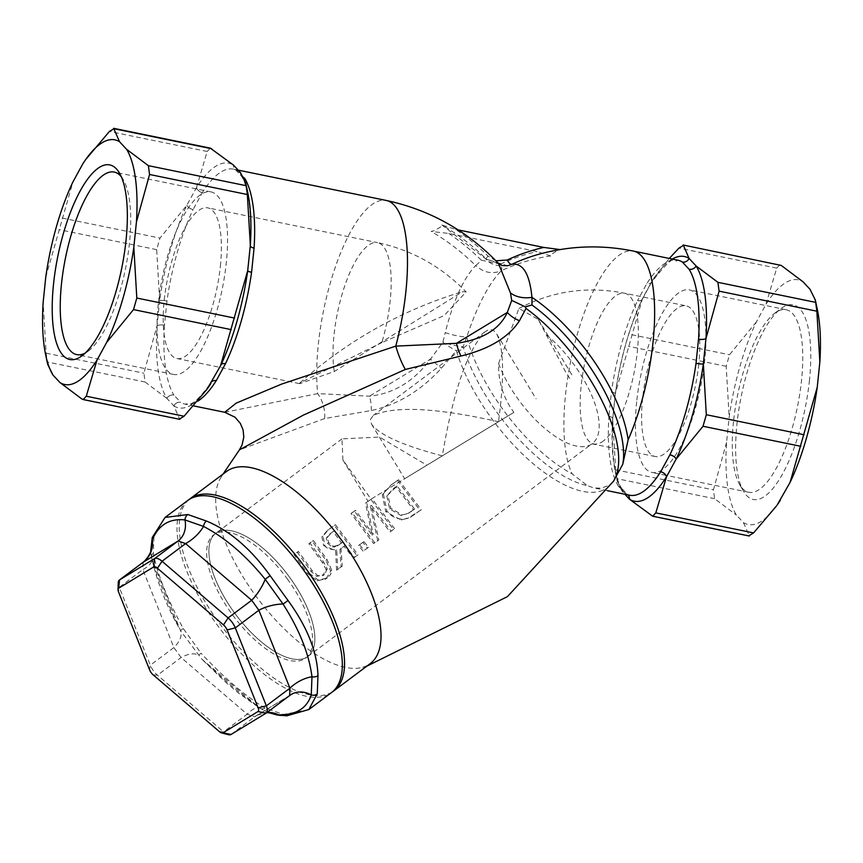 <?xml version="1.0" encoding="UTF-8"?>
<svg xmlns="http://www.w3.org/2000/svg" width="863" height="863" viewBox="0 0 863 863"><rect width="100%" height="100%" fill="white"/><g stroke="black" fill="none" stroke-linecap="round" stroke-linejoin="round"><path stroke-width="0.65" stroke-dasharray="4.32 3.24" d="M569.731 378.426L565.438 371.608L538.253 319.45L518.933 308.458L498.577 363.582C498.221 381.791 503.323 398.059 513.895 412.374L371.058 499.159L342.924 460.022L341.975 438.857L379.493 437.077L426.905 465.211L513.895 412.374M289.957 577.779A76.904 32.729 53.2 0 1 307.962 656.419A76.904 32.729 53.2 0 1 235.675 614.456A76.904 32.729 53.2 0 1 215.804 533.28A76.904 32.729 53.2 0 1 289.957 577.779A76.904 32.729 53.2 0 1 307.962 656.419A76.904 32.729 53.2 0 1 235.675 614.456A76.904 32.729 53.2 0 1 215.804 533.28A76.904 32.729 53.2 0 1 289.957 577.779M495.912 260.788L488.037 256.095A217.465 196.613 58.7 0 0 455.567 229.364L441.878 224.963L441.425 226.473L434.682 230.561L431.198 231.457L448.825 233.463L537.045 251.532L550.734 255.944L551.187 254.434L557.93 250.335L561.414 249.45L560.011 249.558M448.825 233.463A217.465 196.613 -121.3 0 1 481.306 260.184A6.149 0.701 134.6 0 1 475.632 265.545A211.349 191.09 58.7 0 0 431.198 231.457M481.306 260.184L500.508 264.121A6.149 2.621 64.8 0 1 501.241 270.788C492.234 274.402 483.701 272.654 475.632 265.545C463.453 278.382 453.323 300.734 445.243 332.589A24.606 6.203 16.8 0 0 466.754 336.991L463.129 346.818A24.606 14.477 163.2 0 1 456.398 350.756A24.606 5.34 -144.2 0 1 442.87 342.255A24.606 4.585 16.4 0 0 463.129 346.818A119.968 51.057 -126.8 0 0 587.509 485.729L572.158 473.873A119.968 39.256 -78.4 0 1 565.47 395.222A119.968 39.256 -78.4 0 1 633.345 251.068M488.037 256.095A6.149 0.701 -45.4 0 0 485.966 259.105A6.149 0.701 -45.4 0 0 486.311 259.051L507.466 265.782M507.703 265.728C497.433 266.624 490.184 264.412 485.966 259.105L441.878 224.963A211.349 191.09 -121.3 0 1 486.311 259.051L498.458 263.442M455.567 229.364L458.07 229.882M672.266 259.04A124.876 40.863 -78.4 0 0 655.351 276.041A124.876 40.863 -78.4 0 0 652.094 280.917A6.149 4.401 -147.7 0 1 651.727 281.964A6.149 4.401 -147.7 0 1 651.651 282.093A6.149 4.401 -147.7 0 1 646.808 283.625A119.968 39.256 101.6 0 1 677.8 260.184C671.511 264.812 678.814 247.681 651.651 282.093M625.125 493.388A6.149 5.771 -57.8 0 1 626.937 494.111L629.656 495.233A119.968 39.256 101.6 0 1 625.125 493.388L625.092 493.356A6.149 5.814 -56.3 0 1 627.886 494.866A6.149 5.771 -57.8 0 0 626.937 494.111L626.829 494.078M642.439 298.62A6.149 3.506 -154.6 0 1 642.255 299.332A6.149 3.463 -153.2 0 0 642.439 298.62A124.876 40.863 -78.4 0 0 615.276 393.776L642.439 298.62L652.094 280.917A6.149 4.434 -149.3 0 1 651.727 281.953A6.149 4.434 -149.3 0 1 651.694 282.018A6.149 4.434 -149.3 0 1 646.754 283.7L646.808 283.625M625.092 493.356L618.393 486.171A6.149 5.448 -33.6 0 1 621.694 488.329L627.034 494.175M621.716 488.35A6.149 5.448 -33.6 0 1 622.493 491.716L624.855 494.251M651.694 282.018L642.234 299.353C629.548 326.602 620.583 358.048 615.351 393.647A6.149 1.09 -172 0 0 611.436 392.05A119.968 39.256 101.6 0 1 637.53 300.637A6.149 3.506 -154.6 0 0 642.255 299.332A6.149 3.463 -153.2 0 1 637.574 300.54L646.754 283.7M618.393 486.171L618.361 486.128A6.149 5.491 -31.7 0 1 621.748 488.404A6.149 5.491 -31.7 0 1 621.781 488.458A6.149 5.491 -31.7 0 1 622.493 491.716L617.207 481.036L615.653 469.839L612.665 419.04A124.876 40.863 -78.4 0 0 615.243 471.824A124.876 40.863 -78.4 0 0 622.493 491.716M618.361 486.128A119.968 39.256 101.6 0 1 608.922 416.311A6.149 2.265 3.7 0 1 612.762 418.684C610.432 467.768 618.793 484.639 621.781 488.458M608.933 416.203A6.149 2.309 5 0 1 612.762 418.706L615.351 393.647A6.149 1.057 -173.2 0 0 611.414 392.169L608.933 416.203M615.276 393.776L612.665 419.04M613.291 481.586L608.426 485.599L601.047 488.21L593.927 487.908L587.509 485.729M250.238 245.621L247.649 270.712A6.149 1.057 -173.2 0 0 247.67 270.853A6.149 1.09 -172 0 1 247.649 270.712L247.649 270.702C242.417 306.311 233.452 337.757 220.745 365.027A6.149 3.506 -154.6 0 1 221.165 364.445A6.149 3.463 -153.2 0 0 220.766 364.995A6.149 3.463 -153.2 0 0 220.723 365.081A6.149 3.506 -154.6 0 1 220.745 365.027M243.927 178.037A6.149 5.491 -31.7 0 1 241.219 175.901A6.149 5.491 -31.7 0 1 240.507 172.643A124.876 40.863 101.6 0 1 247.757 192.535M243.905 177.994A6.149 5.448 -33.6 0 1 241.306 176.03L235.966 170.184A6.149 5.814 -56.3 0 1 233.463 165.092A6.149 5.771 -57.8 0 0 236.063 170.248L236.149 170.27A6.149 5.771 -57.8 0 0 237.875 170.971A119.968 39.256 -78.4 0 0 233.344 169.126A119.968 39.256 -78.4 0 0 202.341 192.578A6.149 4.401 -147.7 0 1 196.484 187.584A124.876 40.863 101.6 0 1 233.463 165.092M241.241 175.933A6.149 5.448 -33.6 0 1 240.507 172.643M220.561 365.739A6.149 3.463 -153.2 0 1 220.723 365.081L220.734 365.092A6.149 3.506 -154.6 0 0 220.561 365.739M244.607 178.177L237.908 170.993A6.149 5.814 -56.3 0 1 236.084 170.27M211.349 382.266A6.149 4.401 -147.7 0 0 210.906 383.442A6.149 4.434 -149.3 0 1 211.306 382.341A6.149 4.434 -149.3 0 1 211.899 381.608A6.149 4.401 -147.7 0 0 211.349 382.266C190.054 411.176 189.515 402.32 185.2 404.175A119.968 39.256 -78.4 0 0 197.843 401.122M207.649 388.318A124.876 40.863 101.6 0 1 173.916 405.923A6.149 5.728 -58.7 0 1 180.626 402.309L180.669 402.331A119.968 39.256 -78.4 0 0 185.2 404.175L193.722 405.923M202.298 192.654A6.149 4.347 -146.2 0 1 196.484 187.584L186.829 205.286L159.979 238.08L156.678 249.644L159.666 300.443A124.876 40.863 101.6 0 1 186.829 205.286A6.149 3.549 -155.9 0 0 193.118 209.493L202.298 192.654M81.791 398.943L179.558 418.976L173.916 405.923L166.872 398.372A124.876 40.863 101.6 0 1 157.055 325.696L143.905 373.194L145.103 382.029L166.872 398.372A6.149 5.534 -29.8 0 1 173.927 395.125L180.626 402.309M159.666 300.443L157.055 325.696A6.149 2.222 2.5 0 1 164.477 325.146L166.958 301.122A6.149 1.143 -170.8 0 0 159.666 300.443A6.149 1.09 -172 0 1 166.98 301.004A119.968 39.256 -78.4 0 1 193.075 209.58A6.149 3.506 -154.6 0 1 186.829 205.286M166.872 398.372A6.149 5.491 -31.7 0 1 173.905 395.071L173.927 395.125M157.055 325.696A6.149 2.265 3.7 0 1 164.466 325.265A119.968 39.256 -78.4 0 0 173.905 395.071M224.736 412.277L317.67 393.614L369.504 396.182C393.593 393.701 413.938 381.327 430.551 359.094L442.87 342.255L445.243 332.589M613.032 481.856L613.55 481.166A121.327 51.64 53.2 0 1 534.78 465.06A121.327 51.64 53.2 0 1 456.398 350.756L441.414 368.188C420.82 390.777 397.444 404.898 371.273 410.551L324.607 418.555A24.606 15.21 -106.7 0 0 317.67 393.614A119.968 39.256 101.6 0 1 318.296 344.585A119.968 39.256 101.6 0 1 386.171 200.432M371.273 410.551A24.606 12.492 -100 0 0 369.504 396.182L430.551 359.094A24.606 1.435 -139 0 0 441.414 368.188M324.607 418.555L239.396 449.882M550.734 255.944A211.349 191.09 58.7 0 0 501.241 270.788C488.76 283.571 477.261 305.642 466.754 336.991A119.968 51.057 -126.8 0 0 572.158 473.873M226.473 471.511A119.968 51.057 -126.8 0 0 220.637 477.994A119.968 51.057 -126.8 0 0 254.553 594.186A119.968 51.057 -126.8 0 0 362.352 667.379A119.968 51.057 -126.8 0 0 370.238 663.604M327.282 568.846L324.52 574.661L322.74 575.772L326.138 569.548L322.525 562.773L308.868 543.733L312.277 541.274L325.934 560.314L330.648 571.079L326.106 578.663L317.142 580.842L307.562 573.593L293.927 554.542L297.25 552.137L310.971 571.274L316.689 576.376L324.52 574.661L317.854 575.675L312.126 570.583L298.393 551.435L295.07 553.852L308.717 572.892L318.307 580.141L327.271 577.951L330.626 574.456L331.802 570.378L327.077 559.623L313.42 540.583L310 543.043L323.668 562.083L327.282 568.846L326.138 569.548M394.607 528.695L371.942 498.652L366.667 502.406L373.161 534.337L355.545 510.346L352.147 512.773L374.769 542.849L378.857 539.925L371.392 505.384L391.122 531.177L394.607 528.695L389.979 531.878L370.27 506.074L377.703 540.626L373.614 543.539L351.025 513.453L354.413 511.036L372.029 535.028L365.545 503.097L370.82 499.332L393.452 529.397M383.409 494.154L386.915 511.079L391.597 515.729L395.998 518.145L402.514 519.364L407.66 518.404L421.284 509.753L398.555 479.752L391.975 484.413L382.287 494.833L390.853 485.103L398.555 479.752M354.51 557.347L358.048 554.812L335.448 524.736L328.62 529.634L323.042 536.074L324.768 544.952C325.124 547.854 329.105 549.515 336.721 549.936L337.735 569.429L342.212 566.204L341.068 548.534L345.092 545.643L354.51 557.347L353.366 558.048L343.959 546.333L339.936 549.224L341.047 566.905L336.57 570.13L335.588 550.626L323.636 545.632L321.91 536.764L327.487 530.324L334.326 525.416L356.894 555.513L353.366 558.048M359.612 544.812L364.218 550.389L368.544 547.293L363.949 541.705L358.479 545.502L362.805 542.396L367.401 547.994L364.218 550.389M158.285 303.862A93.182 30.485 -78.4 0 0 173.603 374.456A93.182 30.485 -78.4 0 0 222.169 289.299A93.182 30.485 -78.4 0 0 211.004 191.899A93.182 30.485 -78.4 0 0 158.285 303.862M220.378 266.106A76.904 25.167 -78.4 0 0 207.735 207.843A76.904 25.167 -78.4 0 0 167.649 278.123A76.904 25.167 -78.4 0 0 176.872 358.512A76.904 25.167 -78.4 0 0 220.378 266.106M733.496 421.694A93.182 30.485 -78.4 0 0 739.634 484.531A93.182 30.485 -78.4 0 0 748.814 492.298A93.182 30.485 -78.4 0 0 801.533 380.335A93.182 30.485 -78.4 0 0 786.215 309.731A93.182 30.485 -78.4 0 0 774.715 313.258A93.182 30.485 -78.4 0 0 733.496 421.694M809.472 380.141A99.331 32.503 101.6 0 1 780.551 477.455A99.331 32.503 101.6 0 1 743.485 491.209A99.331 32.503 101.6 0 1 741.371 395.664A99.331 32.503 101.6 0 1 780.886 308.63A99.331 32.503 101.6 0 1 809.472 380.141M777.164 504.995A124.876 40.863 101.6 0 1 743.442 522.6L736.398 515.049A124.876 40.863 101.6 0 1 726.57 442.374L729.181 417.12A124.876 40.863 101.6 0 1 756.344 321.953L765.999 304.251A124.876 40.863 101.6 0 1 802.989 281.769M810.033 289.321A124.876 40.863 101.6 0 1 817.272 309.213M636.678 401.867A93.182 30.485 -78.4 0 0 651.997 472.46A93.182 30.485 -78.4 0 0 674.337 456.894A93.182 30.485 -78.4 0 0 705.028 357.25A93.182 30.485 -78.4 0 0 689.397 289.903A93.182 30.485 -78.4 0 0 636.678 401.867M121.37 176.861A93.182 30.485 101.6 0 1 123.366 179.828A93.182 30.485 101.6 0 1 129.504 242.665A93.182 30.485 101.6 0 1 88.285 351.09A93.182 30.485 101.6 0 1 85.275 353.032M297.25 552.137L298.393 551.435M293.927 554.542L295.07 553.852M317.142 580.842L318.307 580.141M308.868 543.733L310 543.043M312.277 541.274L313.42 540.583M365.545 503.097L366.667 502.406M370.82 499.332L371.942 498.652M372.029 535.028L373.161 534.337M354.413 511.036L355.545 510.346M351.025 513.453L352.147 512.773M373.614 543.539L374.769 542.849M389.979 531.878L391.122 531.177M370.27 506.074L371.392 505.384M377.703 540.626L378.857 539.925M397.433 480.432L420.13 510.465L410.648 517.045L401.36 520.055L385.783 511.759L382.287 494.833M401.36 520.055L402.514 519.364M420.13 510.465L421.284 509.753M386.818 496.009L389.666 508.933L401.036 515.599L408.674 513.161L413.485 509.85L396.02 486.721L393.096 488.792L386.818 496.009L397.142 486.042L414.628 509.148L407.476 513.722L402.18 514.909L390.799 508.242L387.94 495.33M396.02 486.721L397.142 486.042M413.485 509.85L414.628 509.148M401.036 515.599L402.18 514.909M333.215 531.522L329.72 534.035L326.268 538.081L327.476 543.356L332.438 547.066L333.938 547.196L341.446 543L333.215 531.522L334.337 530.842L342.568 542.309L338.425 545.233L333.56 546.376L328.609 542.665L327.401 537.401L330.853 533.345L334.337 530.842M332.438 547.066L333.56 546.376M341.446 543L342.568 542.309M326.268 538.081L327.401 537.401M334.326 525.416L335.448 524.736M356.894 555.513L358.048 554.812M335.588 550.626L336.721 549.936M336.57 570.13L337.735 569.429M343.959 546.333L345.092 545.643M339.936 549.224L341.068 548.534M341.047 566.905L342.212 566.204M367.401 547.994L368.544 547.293M362.805 542.396L363.949 541.705M363.064 551.09L358.479 545.502M47.681 364.369L46.138 353.172L43.15 302.363M45.761 277.109L72.924 181.953M82.578 164.24L86.451 158.479M210.313 148.134L207.196 151.478L196.484 187.584M743.442 522.6L749.364 536.02M726.57 442.374L713.431 489.871L714.618 498.695L736.398 515.049M756.344 321.953L729.494 354.758L726.193 366.311L729.181 417.12M652.094 280.917L669.278 258.436M779.828 264.812L776.722 268.145L765.999 304.251M381.824 342.622L299.903 382.902L299.677 383.668L334.272 371.532L462.654 291.651L466.128 291.942L444.132 315.578L381.824 342.622A76.904 25.167 101.6 0 0 390.162 300.896A76.904 25.167 101.6 0 0 377.519 242.622C411.802 249.979 441.327 266.419 466.128 291.942M188.911 499.666A119.968 51.057 -126.8 0 0 218.091 621.479A119.968 51.057 -126.8 0 0 332.622 691.695M698.771 364.11A76.904 25.167 101.6 0 1 655.265 456.516A76.904 25.167 101.6 0 1 646.042 376.128A76.904 25.167 101.6 0 1 686.128 305.847A76.904 25.167 101.6 0 1 698.771 364.11M498.469 421.727L404.682 478.728L498.469 421.727C436.57 407.778 394.844 405.675 373.312 415.405L370.454 419.461L371.597 424.283C379.752 435.125 403.334 445.642 442.32 455.858C453.161 391.608 467.412 350.238 485.071 331.759L487.951 330.119L491.5 329.731L493.906 330.799L496.71 334.013C503.906 348.447 504.488 377.681 498.469 421.727M426.905 465.211L371.058 499.159M287.724 579.451A76.904 32.729 -126.8 0 0 213.582 534.952A76.904 32.729 -126.8 0 0 233.452 616.128A76.904 32.729 -126.8 0 0 305.739 658.081A76.904 32.729 -126.8 0 0 287.724 579.451M187.778 500.464A119.968 51.057 -126.8 0 0 218.781 627.11A119.968 51.057 -126.8 0 0 331.543 692.558M266.063 713.183L289.644 695.535L254.639 716.819L247.152 714.197A24.606 8.662 -57.4 0 1 259.817 708.167A24.606 8.662 -57.4 0 1 260.043 708.329L201.769 659.073L180.572 630.756L151.586 557.994A24.606 10.227 166.5 0 1 151.78 558.609A24.606 10.227 166.5 0 1 142.837 569.612L143.129 562.266M118.253 582.665A12.309 5.232 -126.8 0 0 119.245 587.272L150.302 665.211A12.309 5.232 -126.8 0 0 157.498 675.19L223.56 731.856A12.309 5.232 -126.8 0 0 228.393 734.672M219.256 731.511L223.56 731.856L247.152 714.197L181.079 657.53L173.884 647.563L142.837 569.612L119.245 587.272L118.533 591.91M153.183 674.844L157.498 675.19L181.079 657.53A24.606 11.769 -40.8 0 1 198.382 655.438L201.079 653.226C223.787 677.584 245.07 695.837 264.919 707.984L283.42 714.456L308.792 709.58M269.245 712.816L260.043 708.329A6.149 4.477 -58.7 0 0 260.216 708.437L269.213 712.816M231.047 734.478L254.639 716.819A24.606 23.56 -118.7 0 1 257.131 715.222A24.606 23.56 -118.7 0 1 257.185 715.19A24.606 23.56 -118.7 0 1 267.109 712.417M165.027 517.498L154.013 535.103L153.29 553.259C157.487 574.445 167.487 599.558 183.301 628.588L201.079 653.226M183.301 628.588A6.149 0.723 151.4 0 0 180.572 630.756A24.606 13.344 149.4 0 1 173.884 647.563L150.302 665.211L149.59 669.861M153.29 553.259A6.149 4.757 -11 0 0 151.478 557.584C156.99 581.479 166.009 604.639 178.565 627.056L171.726 612.094L157.131 575.308L151.78 558.609L150.831 552.212M150.691 551.036L151.478 557.584A6.149 4.757 -11 0 0 151.586 557.994L150.712 550.961M154.013 535.103A6.149 4.995 16.7 0 0 152.309 537.401L152.287 537.487M283.42 714.456A6.149 4.822 -84 0 1 280.41 715.459M264.919 707.984A6.149 4.477 -58.7 0 1 260.216 708.437L238.274 692.892L225.362 681.964L201.769 659.073M498.577 363.582A76.904 32.729 -126.8 0 0 543.453 427.239A76.904 32.729 -126.8 0 0 591.155 444.391A76.904 32.729 -126.8 0 0 592.266 443.636A76.904 32.729 -126.8 0 0 574.262 365.006A76.904 32.729 -126.8 0 0 546.214 334.617M500.508 264.121A217.465 196.613 -121.3 0 1 537.045 251.532M561.198 249.483L541.921 253.42A211.349 191.09 -121.3 0 1 561.414 249.45M173.916 405.923A6.149 5.771 -57.8 0 1 180.669 402.331M316.689 576.376L317.854 575.675M310.971 571.274L312.126 570.583M307.562 573.593L308.717 572.892M326.106 578.663L327.271 577.951M322.525 562.773L323.668 562.083M325.934 560.314L327.077 559.623M330.648 571.079L331.802 570.378M385.783 511.759L386.915 511.079M413.463 515.189L414.618 514.477M390.853 485.103L391.975 484.413M393.096 488.792L394.229 488.113M389.666 508.933L390.799 508.242M410.551 511.921L411.705 511.22M338.35 545.211L339.483 544.531M327.476 543.356L328.609 542.665M329.72 534.035L330.853 533.345M327.487 530.324L328.62 529.634M321.91 536.764L323.042 536.074M323.636 545.632L324.768 544.952M145.103 382.029L47.336 361.996M46.138 353.172L143.905 373.194M156.678 249.644L58.911 229.612M62.201 218.059L159.979 238.08M207.196 151.478L109.428 131.446M651.306 515.61L749.073 535.643M714.618 498.695L616.851 478.663M615.653 469.839L713.431 489.871M631.727 334.725L729.494 354.758M726.193 366.311L628.426 346.29M776.722 268.145L678.954 248.113M334.272 371.532A76.904 25.167 101.6 0 1 344.402 286.861A76.904 25.167 101.6 0 1 377.519 242.622L207.735 207.843M601.662 442.147A76.904 25.167 -78.4 0 0 637.336 351.532A76.904 25.167 -78.4 0 0 624.704 293.258A76.904 25.167 -78.4 0 0 584.618 363.55A76.904 25.167 -78.4 0 0 593.83 443.938A76.904 25.167 -78.4 0 0 601.662 442.147M341.975 438.857L213.582 534.952M655.265 456.516L591.921 443.83L305.739 658.081M607.444 490.68L593.927 487.908M250.238 245.664C252.568 196.537 244.186 179.698 241.219 175.901M211.284 382.417L220.766 365.006M238.145 170.108L233.344 169.126L236.063 170.248M366.84 666.15L362.363 667.369M223.075 474.057L220.626 478.005M739.634 484.531L743.485 491.209M774.715 313.258L780.886 308.63M786.215 309.731L689.397 289.903M748.814 492.298L665.837 475.297M665.826 475.297L651.997 472.46M123.366 179.828L119.515 173.15M88.285 351.09L82.114 355.718M211.004 191.899L114.186 172.061M173.603 374.456L76.785 354.628M324.952 579.44L326.117 578.728M410.648 517.045L411.802 516.344M409.828 512.46L408.674 513.161M338.425 545.233L337.293 545.912M299.903 382.902C347.724 340.367 401.975 309.946 462.654 291.651M176.872 358.512L299.677 383.668M655.351 276.041L655.977 275.157M615.243 471.824L617.207 481.036M371.597 424.283L404.682 478.728M496.71 334.013L536.117 398.857M538.253 319.45L572.924 376.495M342.924 460.033L367.875 501.101M518.933 308.458C552.201 290.993 587.455 285.923 624.704 293.258L686.128 305.847M485.071 331.759L373.312 415.405M201.737 659.03C224.002 679.623 231.057 686.506 259.817 708.167L268.188 712.396M257.185 715.19L266.829 712.633M290.745 694.769L257.131 715.222"/><path stroke-width="1.29" d="M560.011 249.558L543.787 247.433A217.465 196.613 58.7 0 0 507.239 260.022A6.149 2.621 -115.2 0 0 511.921 264.294A211.349 191.09 -121.3 0 1 541.921 253.42C572.126 245.61 602.601 244.833 633.345 251.068A119.968 39.256 -78.4 0 1 654.542 319.795A119.968 39.256 -78.4 0 1 628.124 439.85L622.762 464.294L613.291 481.586M507.703 265.728L511.921 264.294C522.935 262.794 529.612 273.808 531.964 297.347A24.606 17.627 170.8 0 1 510.454 292.935L511.705 300.4L507.315 312.428C499.634 329.235 482.676 339.537 456.451 343.334L395.783 346.117L281.694 384.067L236.235 403.107L224.725 412.277L193.722 405.923M458.07 229.882L543.787 247.433M696.042 363.237A6.149 1.143 -170.8 0 0 703.334 363.916L705.945 338.652A6.149 2.222 2.5 0 1 698.523 339.213L696.02 363.355A6.149 1.09 -172 0 0 703.334 363.916L706.322 414.715L703.021 426.268L676.171 459.073A124.876 40.863 -78.4 0 0 703.334 363.916M705.945 338.652A124.876 40.863 -78.4 0 0 696.128 265.987L717.897 282.33L719.095 291.155L705.945 338.652A6.149 2.265 3.7 0 1 698.534 339.094L698.523 339.213M696.02 363.355A119.968 39.256 101.6 0 1 669.925 454.769A6.149 3.506 -154.6 0 1 676.171 459.073A6.149 3.549 -155.9 0 0 669.882 454.866L660.702 471.705A6.149 4.347 -146.2 0 1 666.516 476.775L676.171 459.073M696.128 265.987L689.084 258.436A6.149 5.728 -58.7 0 1 682.374 262.05L689.073 269.234A6.149 5.534 -29.8 0 0 696.128 265.987A6.149 5.491 -31.7 0 1 689.095 269.278A119.968 39.256 101.6 0 1 698.534 339.094M660.702 471.705L660.659 471.781A6.149 4.401 -147.7 0 1 666.516 476.775L655.804 512.881L652.687 516.225L629.537 499.267A124.876 40.863 -78.4 0 0 666.516 476.775M669.278 258.436L678.954 248.113L683.442 245.383L689.084 258.436A6.149 5.771 -57.8 0 1 682.331 262.028L682.374 262.05M689.084 258.436A124.876 40.863 -78.4 0 0 672.266 259.04M629.537 499.267A6.149 5.771 -57.8 0 0 627.886 494.866A6.149 5.814 -56.3 0 1 629.537 499.267L624.855 494.251M225.47 363.722A6.149 3.506 -154.6 0 0 221.165 364.445A6.149 3.463 -153.2 0 1 225.426 363.819L225.47 363.722A119.968 39.256 -78.4 0 0 251.565 272.309A6.149 1.09 -172 0 1 247.67 270.863A6.149 1.057 -173.2 0 0 251.586 272.179L254.067 248.156A6.149 2.309 5 0 1 250.238 245.642M247.724 270.572A124.876 40.863 101.6 0 1 220.561 365.739L247.724 270.572L250.335 245.319L247.347 194.52L245.793 183.323L240.507 172.643L233.463 165.092L210.313 148.134L113.646 128.328L119.558 141.759L126.602 149.31L148.382 165.664L149.569 174.488L136.43 221.985L133.819 247.239L136.807 298.048L133.506 309.601L106.656 342.406L97.001 360.108L86.278 396.214L83.172 399.547L81.791 398.943L60.011 382.589A124.876 40.863 -78.4 0 0 97.001 360.108M254.067 248.156L254.078 248.048A6.149 2.265 3.7 0 1 250.238 245.664M245.793 183.323L247.757 192.535A124.876 40.863 101.6 0 1 250.335 245.319M254.078 248.048A119.968 39.256 -78.4 0 0 244.639 178.231A6.149 5.491 -31.7 0 1 243.927 178.037M244.639 178.231L244.607 178.177A6.149 5.448 -33.6 0 1 243.905 177.994M197.843 401.122A119.968 39.256 -78.4 0 0 216.192 380.734A6.149 4.401 -147.7 0 0 211.899 381.619A6.149 4.434 -149.3 0 1 216.246 380.659L225.426 363.819M179.558 418.976L184.046 416.236L207.023 389.202L220.561 365.739M210.906 383.442A124.876 40.863 101.6 0 1 207.649 388.318L207.023 389.202M224.736 412.277L234.995 417.207L240.313 423.345L243.064 429.785L243.808 437.012L242.05 445.071L239.396 449.871L303.291 415.157L405.362 369.45L460.928 356.041C489.073 349.191 508.598 337.411 519.494 320.723L526.02 308.425L525.308 306.84L531.975 304.973L531.964 297.347A119.968 51.057 -126.8 0 1 628.124 439.85M405.362 369.45A24.606 4.811 70.3 0 1 395.783 346.117A119.968 39.256 101.6 0 0 386.171 200.432L238.145 170.108M460.928 356.041A24.606 7.336 77.8 0 1 456.451 343.334L507.315 312.428A24.606 18.986 30.1 0 0 519.494 320.723M507.638 265.739L502.083 265.47L498.469 263.442L510.454 292.935M525.297 306.84L511.705 300.4M332.622 691.695A119.968 51.057 -126.8 0 0 333.765 690.896L370.238 663.604A119.968 51.057 -126.8 0 0 342.147 540.928A119.968 51.057 -126.8 0 0 226.473 471.511L190 498.803A119.968 51.057 -126.8 0 0 188.911 499.666M780.422 500.109A124.876 40.863 101.6 0 1 777.164 504.995L790.077 482.406L817.239 387.25A124.876 40.863 101.6 0 1 790.077 482.406M781.209 265.416L683.162 245.006L781.209 265.416L802.989 281.769L810.033 289.321L815.319 299.99L815.664 302.363L717.897 282.33M815.319 299.99L817.272 309.213A124.876 40.863 101.6 0 1 819.85 361.996L817.239 387.25M85.275 353.032A93.182 30.485 101.6 0 1 76.785 354.628A93.182 30.485 101.6 0 1 61.467 284.024A93.182 30.485 101.6 0 1 114.186 172.061A93.182 30.485 101.6 0 1 121.37 176.861M126.052 240.13A99.331 32.503 -78.4 0 0 119.515 173.15A99.331 32.503 -78.4 0 0 57.95 255.653A99.331 32.503 -78.4 0 0 82.114 355.718A99.331 32.503 -78.4 0 0 126.052 240.13M106.656 342.406A124.876 40.863 -78.4 0 0 133.819 247.239M136.43 221.985A124.876 40.863 -78.4 0 0 126.602 149.31M119.558 141.759A124.876 40.863 -78.4 0 0 85.836 159.364A124.876 40.863 -78.4 0 0 82.578 164.24L72.924 181.953A124.876 40.863 -78.4 0 0 45.761 277.109L43.15 302.363A124.876 40.863 -78.4 0 0 45.728 355.146A124.876 40.863 -78.4 0 0 52.967 375.038L47.681 364.369L45.728 355.146M60.011 382.589L52.967 375.038M85.836 159.364L109.428 131.446L113.927 128.716L211.694 148.738M749.073 535.643L753.572 532.913L776.549 505.869M819.85 361.996L816.862 311.187L815.664 302.363M333.765 690.896A119.968 51.057 -126.8 0 0 302.762 564.251A119.968 51.057 -126.8 0 0 190 498.803M165.092 517.455L187.854 514.531L206.343 521.004C229.644 530.572 250.917 548.825 270.184 575.761L287.962 600.4C307.217 626.851 317.228 651.964 317.972 675.729L317.25 693.884L308.792 709.58L331.543 692.558A119.968 51.057 -126.8 0 0 303.452 569.893A119.968 51.057 -126.8 0 0 187.778 500.464L165.027 517.487L152.309 537.401A6.149 4.995 16.7 0 0 152.309 539.807A24.606 23.56 -118.7 0 1 143.129 562.266L178.134 540.982L185.621 543.593L251.694 600.26L258.878 610.238A24.606 10.227 166.5 0 1 282.988 603.992C299.332 629.537 308.986 653.787 311.985 676.754L311.263 694.942C306.818 708.469 295.923 715.093 278.576 714.812L269.245 712.816M221.662 732.924L228.393 734.672A12.309 5.232 -126.8 0 0 231.047 734.478L266.063 713.183A12.309 5.232 -126.8 0 0 266.236 713.065A12.309 5.232 -126.8 0 0 266.354 705.837L235.297 627.886A12.309 5.232 -126.8 0 0 228.102 617.919L162.039 561.252A12.309 5.232 -126.8 0 0 154.553 558.631L119.536 579.914A12.309 5.232 -126.8 0 0 119.364 580.033A12.309 5.232 -126.8 0 0 118.253 582.665L118.037 589.612A6.149 2.621 53.2 0 1 118.684 588.232L153.69 566.948A6.149 2.621 53.2 0 1 157.433 568.264L223.495 624.931A6.149 2.621 53.2 0 1 227.098 629.914L258.156 707.865A6.149 2.621 53.2 0 1 258.005 711.533L222.999 732.827A6.149 2.621 53.2 0 1 221.662 732.924A6.149 2.621 53.2 0 1 219.256 731.511L153.183 674.844A6.149 2.621 53.2 0 1 149.59 669.861L118.533 591.91A6.149 2.621 53.2 0 1 118.037 589.612M143.107 562.277L119.536 579.914L118.684 588.232M227.098 629.914L235.297 627.886L258.878 610.238L289.936 688.189L289.644 695.535M267.109 712.417A24.606 23.56 -118.7 0 1 278.576 714.812A6.149 4.822 -84 0 0 280.324 715.449A6.149 4.822 -84 0 0 280.41 715.459M290.151 695.157A24.606 20.453 -122.6 0 1 290.745 694.769A24.606 20.453 -122.6 0 1 290.755 694.758A24.606 20.453 -122.6 0 1 311.263 694.942A6.149 5.405 -173.6 0 0 317.25 693.884M258.156 707.865L266.354 705.837L289.936 688.189A24.606 13.344 149.4 0 1 311.985 676.754A6.149 4.347 179.5 0 0 317.972 675.729M150.712 550.961L152.309 539.807C158.663 524.855 169.547 518.231 184.984 519.936L203.517 526.419C225.254 537.725 245.804 555.351 265.189 579.31L282.988 603.992A6.149 1.133 143.2 0 0 287.962 600.4M270.184 575.761A6.149 0.68 145.2 0 0 265.189 579.31A24.606 8.662 -57.4 0 1 251.694 600.26L228.102 617.919L223.495 624.931M187.854 514.531A6.149 5.232 106.7 0 0 184.984 519.936A24.606 20.453 -122.6 0 1 178.134 540.982L154.553 558.631L153.69 566.948M206.343 521.004A6.149 4.067 111.1 0 0 203.517 526.419A24.606 11.769 -40.8 0 1 185.621 543.593L162.039 561.252L157.433 568.264M507.239 260.022L495.912 260.788M660.659 471.781A119.968 39.256 101.6 0 1 629.656 495.233L607.444 490.68M633.345 251.068L677.8 260.184A119.968 39.256 101.6 0 1 682.331 262.028M622.762 464.294A119.968 51.057 -126.8 0 0 531.975 304.973M526.02 308.425A121.327 51.64 53.2 0 1 579.364 363.463A121.327 51.64 53.2 0 1 613.55 481.166L507.433 596.635L366.84 666.15M246.149 185.685L148.382 165.664M149.569 174.488L247.347 194.52M234.574 318.069L136.807 298.048M133.506 309.601L231.273 329.634M184.046 416.236L86.278 396.214M753.572 532.913L655.804 512.881M703.021 426.268L800.799 446.3M804.089 434.747L706.322 414.715M719.095 291.155L816.862 311.187M266.063 713.183L258.005 711.533M231.047 734.478L222.999 732.827M239.396 449.882L223.075 474.057M83.161 399.547L179.838 419.353M749.354 536.031L652.687 516.225M498.458 263.442C467.282 230.82 429.85 209.817 386.171 200.432M150.831 552.212L150.809 550.314C152.233 549.3 148.102 558.447 143.107 562.266L119.364 580.033M290.755 694.758L266.236 713.065M266.829 712.633L269.666 712.903L268.188 712.396M152.287 537.487L150.691 551.036M308.835 709.548L286.796 715.815L277.26 715.017L269.213 712.816"/></g></svg>
